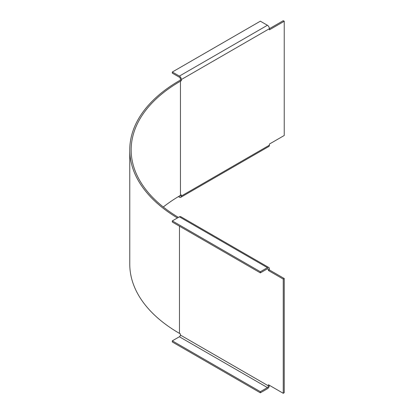 <?xml version="1.0" encoding="UTF-8"?>
<svg xmlns="http://www.w3.org/2000/svg" width="414" height="414" viewBox="0 0 414 414"><rect width="100%" height="100%" fill="white"/><g stroke="black" fill="none" stroke-linecap="round" stroke-linejoin="round"><path stroke-width="0.62" d="M180.375 195.455L180.369 195.455A1.397 0.807 60 0 1 180.085 196.096A1.397 0.807 60 0 1 179.386 196.024M178.413 217.391A168.286 97.161 180 0 1 131.166 149.889A168.286 97.161 180 0 1 180.452 81.191L181.363 80.663L181.363 79.524A2.8 1.615 -120 0 0 179.386 76.093L172.317 72.015L260.354 21.186L267.418 25.27A2.8 1.615 60 0 1 269.4 28.695L283.248 20.7L284.237 21.269L284.237 135.492L269.4 144.056L269.4 145.2A2.8 1.615 60 0 1 268.821 146.478L180.783 197.307A2.8 1.615 -120 0 0 181.363 196.024L181.363 194.885L180.452 195.408A168.286 97.161 0 0 0 163.302 207M177.425 217.966A169.683 97.968 0 0 1 129.763 149.889A169.683 97.968 0 0 1 179.464 80.616L180.375 80.093L180.375 78.95A1.397 0.807 60 0 0 179.386 77.237L172.317 73.159L172.317 72.015M181.363 79.524L269.4 28.695L269.4 29.839L284.237 21.269M181.363 80.663L180.375 80.093M178.413 196.609L179.386 197.167A2.8 1.615 -120 0 0 180.783 197.307M269.4 385.305L269.4 385.305A2.8 1.615 120 0 1 267.418 388.73L260.354 392.814L260.354 391.67L267.418 387.587A1.397 0.807 -60 0 0 268.407 385.874L268.407 384.735L283.248 393.3L283.248 279.083L268.407 270.513L268.407 269.374A1.397 0.807 -60 0 0 268.117 268.733A1.397 0.807 -60 0 0 267.418 268.8L260.354 272.883L172.317 222.054L172.317 220.91L179.386 216.832A2.8 1.615 -60 0 1 180.783 216.693L268.821 267.522A2.8 1.615 120 0 0 267.418 267.661L260.354 271.739L172.317 220.91M283.248 393.3L284.237 392.731L284.237 278.508L269.4 269.944L269.4 268.8A2.8 1.615 120 0 0 268.821 267.522M129.763 149.889L129.763 264.111A169.683 97.968 180 0 0 179.464 333.384L180.375 333.907L180.375 335.05A1.397 0.807 120 0 1 179.386 336.763L172.317 340.841L260.354 391.67M260.354 271.739L260.354 272.883M269.4 269.944L268.407 270.513M284.237 278.508L283.248 279.083M172.317 340.841L172.317 341.985L260.354 392.814M180.452 195.408L180.452 81.191M269.4 145.2L181.363 196.024M267.418 25.27L179.386 76.093M179.464 333.384L179.464 226.179M267.418 268.8L268.407 269.374M268.407 385.874L180.375 335.05M179.386 216.832L267.418 267.661M179.386 336.763L267.418 387.587"/></g></svg>
